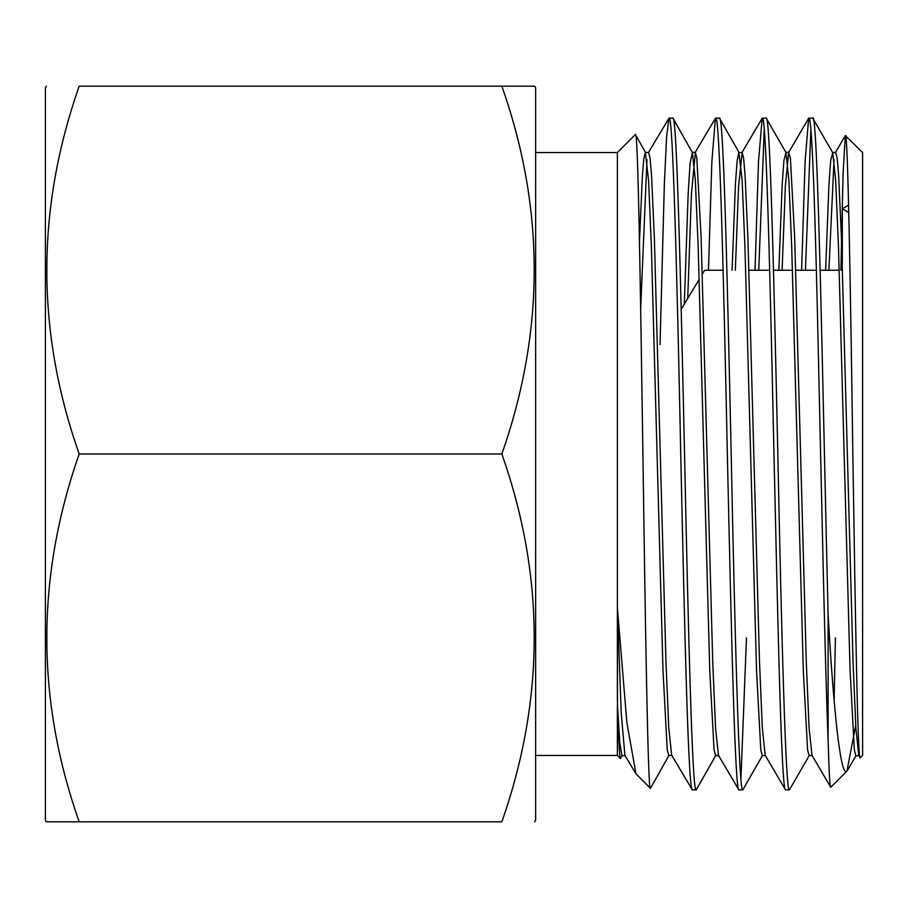<?xml version="1.0" encoding="UTF-8"?>
<svg xmlns="http://www.w3.org/2000/svg" width="908" height="908" viewBox="0 0 908 908"><rect width="100%" height="100%" fill="white"/><g stroke="black" fill="none" stroke-linecap="round" stroke-linejoin="round"><path stroke-width="1.36" d="M839.242 270.243L820.094 270.243M816.337 270.243L795.737 270.243M792.468 270.243L773.468 270.243M769.678 270.243L748.975 270.243M723.063 270.243L704.676 270.243L702.315 274.171M681.193 309.322L699.205 279.346M848.753 212.483L842.329 208.772L848.583 205.163M842.329 264.307L842.329 208.772M617.372 700.238L617.372 152.544L535.641 152.544M617.372 705.584L617.372 755.456L535.641 755.456M625.226 755.66L621.957 755.706L619.744 742.472L617.497 705.675L617.451 608.485L626.872 722.586L635.963 773.809L650.491 788.314L669.06 755.206M671.988 755.467L668.719 755.513L667.244 749.781L662.999 670.626L651.411 247.362L648.596 180.613L645.372 152.431L648.641 152.476L650.105 158.423L651.547 175.528L654.362 238.066L665.95 661.433L668.765 727.796L671.67 755.195L692.225 789.688L696.175 789.96C692.316 794.614 688.332 633.432 684.541 454.091C680.557 274.454 676.766 113.511 672.851 118.04L692.407 152.601L690.103 163.168L688.196 193.109L684.291 304.18M672.851 118.04L668.958 118.244L666.62 136.733L664.361 183.779L660.037 344.541M692.543 789.96C688.343 794.489 684.711 633.58 680.739 453.864C677.096 274.557 672.794 113.341 669.185 118.04M828.107 614.602C833.885 715.493 840.922 778.36 846.948 771.108L830.775 787.293C829.912 787.883 829.027 772.05 828.107 739.804L828.107 614.602C822.954 404.071 818.017 107.212 812.66 118.04L832.75 152.726L830.672 160.534L828.981 183.938L825.61 270.243M812.66 118.04L808.653 118.278L805.101 161.556L801.616 270.243M828.107 739.804C825.02 664.44 821.774 501.988 818.528 361.849C815.509 220.803 812.081 115.634 808.926 118.04M765.512 755.592L762.243 755.615L760.779 749.702L756.523 670.183L744.946 246.885L742.12 180.386L738.896 152.476L742.165 152.499L743.629 158.253L745.071 175.244L747.886 237.567L759.474 661.024L762.3 727.637L765.194 755.32L785.375 789.665L789.381 789.96C785.738 794.477 781.493 633.602 777.827 453.841C773.832 274.557 770.018 113.307 766.159 118.04L785.976 152.521L783.91 160.455L782.219 183.745L778.837 270.243M766.159 118.04L762.187 118.278L758.486 161.658L755.025 270.243M785.715 789.96C781.561 794.614 778.077 633.409 773.957 453.818C770.166 274.466 766.034 113.318 762.459 118.04M692.089 152.317L695.358 152.351L696.833 158.23L701.112 237.26L712.735 662.091L715.572 728.364L718.489 755.399L738.817 789.767L742.755 789.96C739.123 794.704 734.833 633.466 731.19 454.125C727.217 274.375 723.562 113.466 719.386 118.04L739.226 152.771M719.386 118.04L715.425 118.301L711.861 161.681L708.456 270.243M739.044 789.96C735.117 794.682 731.337 633.432 727.353 454.148C723.562 274.409 719.59 113.523 715.731 118.04M789.381 789.96L809.391 755.342M805.43 270.243L810.867 129.424M742.755 789.96L762.572 755.32M758.748 270.243L764.241 129.265M746.478 637.756L740.928 778.882M696.175 789.96L715.833 755.411M832.42 152.442L835.689 152.453L837.153 158.128L838.595 174.847L841.421 237.113L853.021 661.024L855.847 727.83L858.752 755.467L860.273 757.794L862.6 755.456L862.6 152.544L845.337 135.564L843.089 173.212L840.933 270.243M860.273 757.794C857.697 764.593 855.336 614.602 852.748 448.212C850.467 281.412 847.72 133.658 845.552 135.485M846.948 771.108L855.711 725.39M835.394 637.756L834.134 700.261M46.342 86.169L45.4 87.804L45.4 820.196L46.342 821.831L79.2 821.831C36.036 699.523 36.036 576.921 79.2 454C36.036 331.692 36.036 209.078 79.2 86.169L501.84 86.169C544.993 208.477 544.993 331.079 501.84 454C544.993 576.308 544.993 698.922 501.84 821.831L79.2 821.831M534.687 821.831L535.641 820.196L535.641 87.804L534.687 86.169L501.84 86.169M617.372 152.544L635.362 134.554L645.702 152.726M635.362 134.554C638.074 127.324 640.367 285.464 643 459.959C645.44 634.692 648.051 790.539 650.31 788.394M617.372 755.456L620.414 758.486L622.286 755.411M617.497 705.675C618.564 739.645 619.528 757.249 620.414 758.486M501.84 454L79.2 454M830.775 787.293L812.013 755.331L809.107 728.318L806.281 662.034L794.67 237.817L790.403 158.162L788.609 152.521L785.341 186.481L782.106 270.243M859.059 755.728L855.79 755.74L854.315 749.713L850.058 669.979L838.47 246.329L835.644 179.909L832.75 152.726M812.342 755.615L809.073 755.626L807.598 749.917L803.33 671.137L791.708 246.863L788.87 180.022L785.976 152.521M738.896 152.476L737.148 160.455L735.457 183.654L732.064 270.243M718.795 755.66L715.527 755.694L714.051 749.849L709.784 670.967L698.15 246.272L695.324 179.852L692.407 152.601M645.372 152.431L643.851 158.48L642.365 176.084L639.448 241.948M834.055 159.513L828.879 270.243M742.165 152.499L738.567 186.503L735.332 270.243M695.358 152.351L691.397 194.471L687.719 298.46M646.984 159.638L640.651 309.026M635.963 773.809L624.92 755.399L621.231 713.37L617.451 608.485M856.108 755.456L847.539 770.302M785.658 152.238L788.927 152.26M835.36 152.726L845.337 135.564M788.609 152.521L808.653 118.278M741.836 152.771L762.187 118.278M695.063 152.601L715.413 118.301M648.323 152.737L668.958 118.244"/></g></svg>
